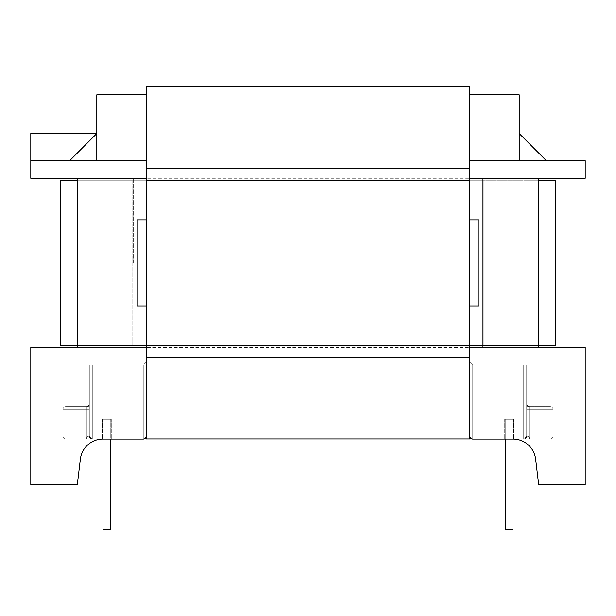 <?xml version="1.0" encoding="UTF-8"?>
<svg xmlns="http://www.w3.org/2000/svg" width="616" height="616" viewBox="0 0 616 616"><rect width="100%" height="100%" fill="white"/><g stroke="black" fill="none" stroke-linecap="round" stroke-linejoin="round"><path stroke-width="0.46" stroke-dasharray="3.08 2.31" d="M519.188 160.668L469.777 160.668L469.777 357.388L469.777 262.893L469.777 347.509L482.736 347.509L482.736 178.27L469.777 178.27L469.777 160.668L546.315 160.668L519.188 160.668L519.188 94.795L469.777 94.795L469.777 160.668L585.2 160.668L585.2 178.27L469.777 178.27L469.777 357.411L469.777 168.368L469.777 436.074A2.972 2.972 0 0 0 472.742 439.046A2.972 2.972 0 0 1 469.777 436.074L469.777 178.27L469.777 219.85L478.786 219.85L478.786 305.929L469.777 305.929L469.777 347.509L469.777 178.27L469.777 347.509L585.2 347.509L585.2 484.576L538.677 484.576L535.635 459.113A22.769 22.769 0 0 0 513.028 439.046L513.028 529.144L513.028 419.242L504.735 419.242L513.028 419.242L504.735 419.242L513.028 419.242L504.735 419.242L513.028 419.242L504.735 419.242L513.028 419.242L504.735 419.242L513.028 419.242L513.028 529.144L505.236 529.144L513.028 529.144L505.236 529.144L509.132 529.144L505.236 529.144L509.132 529.144L505.236 529.144L509.132 529.144L505.236 529.144L509.132 529.144L505.236 529.144L505.236 419.242L513.521 419.242L504.735 419.242L513.521 419.242L505.236 419.242L513.521 419.242L505.236 419.242L513.521 419.242L505.236 419.242L513.521 419.242L505.236 419.242L513.521 419.242L505.236 419.242L505.236 529.144L505.236 439.046M509.132 439.046L504.735 439.046L509.132 439.046M80.365 459.113L77.323 484.576L30.8 484.576L77.323 484.576L80.365 459.113A22.769 22.769 0 0 1 102.972 439.046L143.258 439.046A2.972 2.972 0 0 0 146.223 436.074A2.972 2.972 0 0 1 143.258 439.046A2.972 2.972 0 0 0 146.223 436.074A2.972 2.972 0 0 1 143.258 439.046A2.972 2.972 0 0 0 146.223 436.074A2.972 2.972 0 0 1 143.258 439.046A2.972 2.972 0 0 0 146.223 436.074A2.972 2.972 0 0 1 143.258 439.046A2.972 2.972 0 0 0 146.223 436.074L146.223 362.146L146.223 436.074A2.972 2.972 0 0 1 143.258 439.046A2.972 2.972 0 0 0 146.223 436.074L146.223 178.27L146.223 347.509L30.8 347.509L30.8 484.576L77.323 484.576L80.365 459.113A22.769 22.769 0 0 1 102.972 439.046L102.972 529.144L102.972 419.242L102.972 529.144L102.972 419.242L102.972 529.144L102.972 419.242L102.972 529.144L110.764 529.144L102.972 529.144L110.764 529.144L106.868 529.144L110.764 529.144L106.868 529.144L110.764 529.144L106.868 529.144L110.764 529.144L106.868 529.144L110.764 529.144L110.764 419.242L102.972 419.242L111.265 419.242L102.479 419.242L111.265 419.242L102.479 419.242L110.764 419.242L102.479 419.242L110.764 419.242L102.479 419.242L110.764 419.242L102.479 419.242L110.764 419.242L102.479 419.242L110.764 419.242L110.764 529.144L110.764 439.046M106.868 439.046L111.265 439.046L106.868 439.046M133.264 262.893L133.264 178.27L133.264 262.893M146.223 178.27L77.323 178.27L146.223 178.27L77.323 178.27L146.223 178.27L146.223 262.893L146.223 160.668L30.8 160.668L30.8 178.27L146.223 178.27L133.264 178.27L146.223 178.27L146.223 219.85L137.214 219.85L137.214 305.929L146.223 305.929L146.223 347.509L133.264 347.509L146.223 347.509L146.223 160.668L96.812 160.668L96.812 133.51L96.812 160.668L96.812 133.51L96.812 160.668L30.8 160.668L96.812 160.668L69.685 160.668L96.812 160.668L96.812 94.795L146.223 94.795L146.223 160.668L96.812 160.668M469.777 178.27L538.677 178.27L469.777 178.27L538.677 178.27L469.777 178.27L482.736 178.27L482.736 347.509L482.736 262.893L482.736 347.509L133.264 347.509M146.223 436.028L146.223 365.111L89.312 365.111L89.312 436.074L89.312 365.111L89.312 436.074L89.312 365.111L89.312 436.074L89.312 365.111L89.312 436.074L89.312 365.111L89.312 436.074L89.312 365.111L30.8 365.111L30.8 484.576L30.8 365.111L92.284 365.111L89.312 365.111L92.284 365.111L89.312 365.111L92.284 365.111L89.312 365.111L92.284 365.111L89.312 365.111L92.284 365.111L89.312 365.111L92.284 365.111L89.312 365.111L92.284 365.111L89.312 365.111L92.284 365.111L89.312 365.111L89.312 436.074A2.972 2.972 0 0 0 92.284 439.046L86.34 439.046L92.284 439.046L86.34 439.046L92.284 439.046L86.34 439.046L92.284 439.046L86.34 439.046L92.284 439.046L89.312 436.074L92.284 439.046A2.972 2.972 0 0 1 89.312 436.074A2.972 2.972 0 0 0 92.284 439.046A2.972 2.972 0 0 1 89.312 436.074A2.972 2.972 0 0 0 92.284 439.046A2.972 2.972 0 0 1 89.312 436.074A2.972 2.972 0 0 0 92.284 439.046A2.972 2.972 0 0 1 89.312 436.074C87.618 436.251 86.633 437.237 86.34 439.046C86.633 437.237 87.618 436.251 89.312 436.074L89.312 403.634A2.972 2.972 0 0 1 86.34 406.606A2.972 2.972 0 0 0 89.312 403.634A2.972 2.972 0 0 1 86.34 406.606A2.972 2.972 0 0 0 89.312 403.634L89.312 365.111L89.312 436.074L89.312 365.111L89.312 436.074L89.312 365.111L92.284 365.111L92.284 439.046A2.972 2.972 0 0 1 89.312 436.074L89.312 403.634L89.312 436.074A2.972 2.972 0 0 0 92.284 439.046A2.972 2.972 0 0 1 89.312 436.074L92.284 439.046A2.972 2.972 0 0 1 89.312 436.074A2.972 2.972 0 0 0 92.284 439.046A2.972 2.972 0 0 1 89.312 436.074A2.972 2.972 0 0 0 92.284 439.046A2.972 2.972 0 0 1 89.312 436.074A2.972 2.972 0 0 0 92.284 439.046A2.972 2.972 0 0 1 89.312 436.074C87.618 436.251 86.633 437.237 86.34 439.046C86.633 437.237 87.618 436.251 89.312 436.074A2.972 2.972 0 0 0 92.284 439.046A2.972 2.972 0 0 1 89.312 436.074A2.972 2.972 0 0 0 92.284 439.046A2.972 2.972 0 0 1 89.312 436.074A2.972 2.972 0 0 0 92.284 439.046A2.972 2.972 0 0 1 89.312 436.074A2.972 2.972 0 0 0 92.284 439.046A2.972 2.972 0 0 1 89.312 436.074C87.618 436.251 86.633 437.237 86.34 439.046C86.633 437.237 87.618 436.251 89.312 436.074C87.618 436.251 86.633 437.237 86.34 439.046C86.633 437.237 87.618 436.251 89.312 436.074C87.618 436.251 86.633 437.237 86.34 439.046L92.284 439.046L86.34 439.046C86.633 437.237 87.618 436.251 89.312 436.074L92.284 439.046A2.972 2.972 0 0 1 89.312 436.074A2.972 2.972 0 0 0 92.284 439.046A2.972 2.972 0 0 1 89.312 436.074C87.618 436.251 86.633 437.237 86.34 439.046C86.633 437.237 87.618 436.251 89.312 436.074A2.972 2.972 0 0 0 92.284 439.046A2.972 2.972 0 0 1 89.312 436.074A2.972 2.972 0 0 0 92.284 439.046A2.972 2.972 0 0 1 89.312 436.074C87.618 436.251 86.633 437.237 86.34 439.046C86.633 437.237 87.618 436.251 89.312 436.074A2.972 2.972 0 0 0 92.284 439.046A2.972 2.972 0 0 1 89.312 436.074A2.972 2.972 0 0 0 92.284 439.046A2.972 2.972 0 0 1 89.312 436.074C87.618 436.251 86.633 437.237 86.34 439.046C86.633 437.237 87.618 436.251 89.312 436.074A2.972 2.972 0 0 0 92.284 439.046A2.972 2.972 0 0 1 89.312 436.074A2.972 2.972 0 0 0 92.284 439.046L92.284 365.111L92.284 439.046L92.284 365.111L92.284 439.046L92.284 365.111L92.284 439.046L92.284 365.111L92.284 436.028L86.34 436.028L86.34 439.046L86.34 406.606A2.972 2.972 0 0 0 89.312 403.634L89.312 409.625L89.312 403.634A2.972 2.972 0 0 1 86.34 406.606A2.972 2.972 0 0 0 89.312 403.634A2.972 2.972 0 0 1 86.34 406.606A2.972 2.972 0 0 0 89.312 403.634A2.972 2.972 0 0 1 86.34 406.606A2.972 2.972 0 0 0 89.312 403.634A2.972 2.972 0 0 1 86.34 406.606A2.972 2.972 0 0 0 89.312 403.634A2.972 2.972 0 0 1 86.34 406.606A2.972 2.972 0 0 0 89.312 403.634A2.972 2.972 0 0 1 86.34 406.606L86.34 439.046L86.34 406.606L86.34 439.046L86.34 406.606L86.34 436.028L92.284 436.028L65.85 436.028L89.312 436.028L65.85 436.028L65.85 409.625L86.34 409.625L86.34 406.606L86.34 409.625L89.312 409.625L65.85 409.625L65.85 406.606L86.34 406.606L86.34 409.625L89.312 409.625L65.85 409.625L86.34 409.625L86.34 436.028L92.284 436.028L65.85 436.028L86.34 436.028L86.34 439.046L86.34 406.606L86.34 439.046L86.34 406.606L86.34 439.046L86.34 406.606L86.34 439.046L86.34 406.606L65.85 406.606L89.312 406.606L65.85 406.606A2.972 2.972 0 0 0 62.878 409.578L62.878 436.074L62.878 409.578A2.972 2.972 0 0 1 65.85 406.606A2.972 2.972 0 0 0 62.878 409.578A2.972 2.972 0 0 1 65.85 406.606A2.972 2.972 0 0 0 62.878 409.578A2.972 2.972 0 0 1 65.85 406.606A2.972 2.972 0 0 0 62.878 409.578A2.972 2.972 0 0 1 65.85 406.606A2.972 2.972 0 0 0 62.878 409.578A2.972 2.972 0 0 1 65.85 406.606L89.312 406.606L65.85 406.606A2.972 2.972 0 0 0 62.878 409.578L62.878 436.074A2.972 2.972 0 0 0 65.85 439.046L92.284 439.046L92.284 365.111L92.284 439.046A2.972 2.972 0 0 1 89.312 436.074A2.972 2.972 0 0 0 92.284 439.046A2.972 2.972 0 0 1 89.312 436.074A2.972 2.972 0 0 0 92.284 439.046A2.972 2.972 0 0 1 89.312 436.074A2.972 2.972 0 0 0 92.284 439.046A2.972 2.972 0 0 1 89.312 436.074A2.972 2.972 0 0 0 92.284 439.046L92.284 365.111L92.284 439.046L92.284 365.111L146.223 365.111L92.284 365.111L146.223 365.111L92.284 365.111L146.223 365.111L92.284 365.111L146.223 365.111L92.284 365.111L146.223 365.111L92.284 365.111L146.223 365.111L143.258 365.111L143.258 436.028L92.284 436.028L92.284 439.046L92.284 365.111L92.284 439.046L92.284 436.028L65.85 436.028L65.85 439.046L92.284 439.046L92.284 436.028L86.34 436.028L143.258 436.028L143.258 439.046L92.284 439.046A2.972 2.972 0 0 1 89.312 436.074A2.972 2.972 0 0 0 92.284 439.046A2.972 2.972 0 0 1 89.312 436.074A2.972 2.972 0 0 0 92.284 439.046A2.972 2.972 0 0 1 89.312 436.074A2.972 2.972 0 0 0 92.284 439.046A2.972 2.972 0 0 1 89.312 436.074A2.972 2.972 0 0 0 92.284 439.046L65.85 439.046A2.972 2.972 0 0 1 62.878 436.074A2.972 2.972 0 0 0 65.85 439.046A2.972 2.972 0 0 1 62.878 436.074A2.972 2.972 0 0 0 65.85 439.046A2.972 2.972 0 0 1 62.878 436.074A2.972 2.972 0 0 0 65.85 439.046A2.972 2.972 0 0 1 62.878 436.074A2.972 2.972 0 0 0 65.85 439.046A2.972 2.972 0 0 1 62.878 436.074L62.878 409.578A2.972 2.972 0 0 1 65.85 406.606A2.972 2.972 0 0 0 62.878 409.578A2.972 2.972 0 0 1 65.85 406.606A2.972 2.972 0 0 0 62.878 409.578A2.972 2.972 0 0 1 65.85 406.606A2.972 2.972 0 0 0 62.878 409.578A2.972 2.972 0 0 1 65.85 406.606A2.972 2.972 0 0 0 62.878 409.578A2.972 2.972 0 0 1 65.85 406.606L65.85 436.028L86.34 436.028L65.85 436.028L65.85 409.625L89.312 409.625L65.85 409.625L65.85 406.606L65.85 409.625L89.312 409.625L65.85 409.625L65.85 439.046L143.258 439.046L143.258 365.111L143.258 436.028L92.284 436.028L143.258 436.028L143.258 439.046L143.258 365.111L143.258 436.028L92.284 436.028L143.258 436.028L143.258 439.046L143.258 365.111L143.258 436.028L92.284 436.028L143.258 436.028L143.258 439.046L143.258 365.111L143.258 436.028L92.284 436.028L143.258 436.028L143.258 439.046L143.258 436.028L143.258 439.046L143.258 436.028L92.284 436.028L143.258 436.028L143.258 365.111L143.258 439.046L143.258 436.028L92.284 436.028L143.258 436.028L143.258 365.111L143.258 439.046L143.258 436.028L92.284 436.028L143.258 436.028L143.258 365.111L143.258 439.046A2.972 2.972 0 0 0 146.223 436.074A2.972 2.972 0 0 1 143.258 439.046A2.972 2.972 0 0 0 146.223 436.074A2.972 2.972 0 0 1 143.258 439.046A2.972 2.972 0 0 0 146.223 436.074A2.972 2.972 0 0 1 143.258 439.046A2.972 2.972 0 0 0 146.223 436.074A2.972 2.972 0 0 1 143.258 439.046A2.972 2.972 0 0 0 146.223 436.074A2.972 2.972 0 0 1 143.258 439.046A2.972 2.972 0 0 0 146.223 436.074A2.972 2.972 0 0 1 143.258 439.046A2.972 2.972 0 0 0 146.223 436.074A2.972 2.972 0 0 1 143.258 439.046L143.258 436.028L92.284 436.028L143.258 436.028L143.258 365.111L143.258 436.028L146.223 436.028L146.223 365.111L143.258 365.111L143.258 436.028L146.223 436.028L143.258 436.028L146.223 436.028L143.258 436.028L146.223 436.028L143.258 436.028L146.223 436.028L143.258 436.028L146.223 436.028L143.258 436.028L146.223 436.028L143.258 436.028L146.223 436.028L143.258 436.028L146.223 436.028L143.258 436.028L146.223 436.028L146.223 262.893L146.223 357.411L146.223 262.893L146.223 347.509L77.323 347.509L77.323 178.27M146.223 305.929L137.214 305.929L146.223 305.929L146.223 219.85L137.214 219.85L146.223 219.85M482.736 178.27L482.736 262.893L482.736 178.27L133.264 178.27M69.685 160.668L96.812 133.51L30.8 133.51L30.8 160.668M146.223 347.509L77.323 347.509M146.223 362.146L143.258 365.111L146.223 362.146M65.85 439.046L86.34 439.046L65.85 439.046A2.972 2.972 0 0 1 62.878 436.074L62.878 409.625L62.878 436.074A2.972 2.972 0 0 0 65.85 439.046A2.972 2.972 0 0 1 62.878 436.074A2.972 2.972 0 0 0 65.85 439.046A2.972 2.972 0 0 1 62.878 436.074A2.972 2.972 0 0 0 65.85 439.046A2.972 2.972 0 0 1 62.878 436.074A2.972 2.972 0 0 0 65.85 439.046A2.972 2.972 0 0 1 62.878 436.074A2.972 2.972 0 0 0 65.85 439.046L65.85 436.028L86.34 436.028L65.85 436.028L65.85 409.625L89.312 409.625L65.85 409.625L65.85 406.606L65.85 439.046L65.85 406.606L65.85 439.046L65.85 436.028L86.34 436.028L65.85 436.028L65.85 409.625L86.34 409.625L65.85 409.625L65.85 406.606L65.85 439.046L65.85 436.028L62.878 436.028L86.34 436.028L65.85 436.028L65.85 409.625L62.878 409.625L65.85 409.625L62.878 409.625L65.85 409.625L62.878 409.625L65.85 409.625L62.878 409.625L65.85 409.625L62.878 409.625L65.85 409.625L65.85 406.606L65.85 409.625L86.34 409.625L65.85 409.625L65.85 439.046L65.85 436.028L86.34 436.028L65.85 436.028L65.85 406.606L65.85 409.625L86.34 409.625L65.85 409.625L65.85 439.046A2.972 2.972 0 0 1 62.878 436.074A2.972 2.972 0 0 0 65.85 439.046A2.972 2.972 0 0 1 62.878 436.074A2.972 2.972 0 0 0 65.85 439.046A2.972 2.972 0 0 1 62.878 436.074A2.972 2.972 0 0 0 65.85 439.046A2.972 2.972 0 0 1 62.878 436.074A2.972 2.972 0 0 0 65.85 439.046A2.972 2.972 0 0 1 62.878 436.074A2.972 2.972 0 0 0 65.85 439.046L65.85 436.028L86.34 436.028L65.85 436.028L65.85 406.606L65.85 409.625L86.34 409.625L65.85 409.625L65.85 439.046L65.85 406.606L65.85 439.046L65.85 436.028L86.34 436.028L65.85 436.028L65.85 406.606L65.85 409.625L86.34 409.625L65.85 409.625L65.85 439.046L65.85 436.028L62.878 436.028L65.85 436.028L62.878 436.028L65.85 436.028L62.878 436.028L65.85 436.028L62.878 436.028L65.85 436.028L62.878 436.028L65.85 436.028L65.85 439.046A2.972 2.972 0 0 1 62.878 436.074A2.972 2.972 0 0 0 65.85 439.046A2.972 2.972 0 0 1 62.878 436.074A2.972 2.972 0 0 0 65.85 439.046A2.972 2.972 0 0 1 62.878 436.074A2.972 2.972 0 0 0 65.85 439.046A2.972 2.972 0 0 1 62.878 436.074A2.972 2.972 0 0 0 65.85 439.046A2.972 2.972 0 0 1 62.878 436.074A2.972 2.972 0 0 0 65.85 439.046M469.777 305.929L478.786 305.929L469.777 305.929L469.777 219.85L478.786 219.85L469.777 219.85M469.777 436.074A2.972 2.972 0 0 0 472.742 439.046A2.972 2.972 0 0 1 469.777 436.074A2.972 2.972 0 0 0 472.742 439.046A2.972 2.972 0 0 1 469.777 436.074A2.972 2.972 0 0 0 472.742 439.046L472.742 436.028L523.716 436.028L469.777 436.028L472.742 436.028L469.777 436.028L472.742 436.028L469.777 436.028L472.742 436.028L469.777 436.028L472.742 436.028L472.742 439.046L472.742 365.111L472.742 439.046A2.972 2.972 0 0 1 469.777 436.074A2.972 2.972 0 0 0 472.742 439.046A2.972 2.972 0 0 1 469.777 436.074A2.972 2.972 0 0 0 472.742 439.046L472.742 365.111L472.742 436.028L469.777 436.028L472.742 436.028L469.777 436.028L472.742 436.028L469.777 436.028L472.742 436.028L469.777 436.028L472.742 436.028L469.777 436.028L472.742 436.028L472.742 365.111L472.742 439.046A2.972 2.972 0 0 1 469.777 436.074A2.972 2.972 0 0 0 472.742 439.046A2.972 2.972 0 0 1 469.777 436.074A2.972 2.972 0 0 0 472.742 439.046A2.972 2.972 0 0 1 469.777 436.074A2.972 2.972 0 0 0 472.742 439.046A2.972 2.972 0 0 1 469.777 436.074A2.972 2.972 0 0 0 472.742 439.046A2.972 2.972 0 0 1 469.777 436.074A2.972 2.972 0 0 0 472.742 439.046A2.972 2.972 0 0 1 469.777 436.074A2.972 2.972 0 0 0 472.742 439.046A2.972 2.972 0 0 1 469.777 436.074A2.972 2.972 0 0 0 472.742 439.046A2.972 2.972 0 0 1 469.777 436.074A2.972 2.972 0 0 0 472.742 439.046A2.972 2.972 0 0 1 469.777 436.074A2.972 2.972 0 0 0 472.742 439.046L472.742 365.111L469.777 362.146L472.742 365.111L469.777 362.146L472.742 365.111L469.777 365.111L469.777 436.028L469.777 362.146L469.777 436.074L469.777 365.111L469.777 436.028L469.777 365.111L469.777 436.028L469.777 365.111L469.777 436.028L469.777 365.111L469.777 436.028L469.777 365.111L526.688 365.111L526.688 436.074L526.688 365.111L526.688 436.074L526.688 365.111L526.688 436.074L526.688 365.111L526.688 436.074L526.688 365.111L585.2 365.111L585.2 484.576L585.2 365.111L523.716 365.111L526.688 365.111L523.716 365.111L526.688 365.111L523.716 365.111L526.688 365.111L523.716 365.111L526.688 365.111L523.716 365.111L526.688 365.111L523.716 365.111L526.688 365.111L523.716 365.111L526.688 365.111L523.716 365.111L526.688 365.111L526.688 436.074A2.972 2.972 0 0 1 523.716 439.046L529.66 439.046L523.716 439.046L529.66 439.046L523.716 439.046L529.66 439.046L523.716 439.046L529.66 439.046L523.716 439.046L526.688 436.074L523.716 439.046A2.972 2.972 0 0 0 526.688 436.074A2.972 2.972 0 0 1 523.716 439.046A2.972 2.972 0 0 0 526.688 436.074A2.972 2.972 0 0 1 523.716 439.046A2.972 2.972 0 0 0 526.688 436.074A2.972 2.972 0 0 1 523.716 439.046A2.972 2.972 0 0 0 526.688 436.074C528.382 436.251 529.367 437.237 529.66 439.046C529.367 437.237 528.382 436.251 526.688 436.074L526.688 403.634A2.972 2.972 0 0 0 529.66 406.606A2.972 2.972 0 0 1 526.688 403.634A2.972 2.972 0 0 0 529.66 406.606A2.972 2.972 0 0 1 526.688 403.634L526.688 365.111L526.688 436.074L526.688 365.111L526.688 436.074L526.688 365.111L526.688 436.074L526.688 365.111L523.716 365.111L523.716 439.046A2.972 2.972 0 0 0 526.688 436.074A2.972 2.972 0 0 1 523.716 439.046A2.972 2.972 0 0 0 526.688 436.074L523.716 439.046A2.972 2.972 0 0 0 526.688 436.074A2.972 2.972 0 0 1 523.716 439.046A2.972 2.972 0 0 0 526.688 436.074A2.972 2.972 0 0 1 523.716 439.046A2.972 2.972 0 0 0 526.688 436.074A2.972 2.972 0 0 1 523.716 439.046A2.972 2.972 0 0 0 526.688 436.074C528.382 436.251 529.367 437.237 529.66 439.046C529.367 437.237 528.382 436.251 526.688 436.074A2.972 2.972 0 0 1 523.716 439.046A2.972 2.972 0 0 0 526.688 436.074A2.972 2.972 0 0 1 523.716 439.046A2.972 2.972 0 0 0 526.688 436.074A2.972 2.972 0 0 1 523.716 439.046A2.972 2.972 0 0 0 526.688 436.074A2.972 2.972 0 0 1 523.716 439.046A2.972 2.972 0 0 0 526.688 436.074C528.382 436.251 529.367 437.237 529.66 439.046C529.367 437.237 528.382 436.251 526.688 436.074C528.382 436.251 529.367 437.237 529.66 439.046C529.367 437.237 528.382 436.251 526.688 436.074C528.382 436.251 529.367 437.237 529.66 439.046L523.716 439.046L529.66 439.046C529.367 437.237 528.382 436.251 526.688 436.074L523.716 439.046A2.972 2.972 0 0 0 526.688 436.074A2.972 2.972 0 0 1 523.716 439.046A2.972 2.972 0 0 0 526.688 436.074C528.382 436.251 529.367 437.237 529.66 439.046C529.367 437.237 528.382 436.251 526.688 436.074A2.972 2.972 0 0 1 523.716 439.046A2.972 2.972 0 0 0 526.688 436.074A2.972 2.972 0 0 1 523.716 439.046A2.972 2.972 0 0 0 526.688 436.074C528.382 436.251 529.367 437.237 529.66 439.046C529.367 437.237 528.382 436.251 526.688 436.074A2.972 2.972 0 0 1 523.716 439.046A2.972 2.972 0 0 0 526.688 436.074A2.972 2.972 0 0 1 523.716 439.046A2.972 2.972 0 0 0 526.688 436.074C528.382 436.251 529.367 437.237 529.66 439.046C529.367 437.237 528.382 436.251 526.688 436.074A2.972 2.972 0 0 1 523.716 439.046A2.972 2.972 0 0 0 526.688 436.074A2.972 2.972 0 0 1 523.716 439.046L523.716 365.111L523.716 439.046L523.716 365.111L523.716 439.046L523.716 365.111L523.716 439.046L523.716 365.111L523.716 436.028L529.66 436.028L529.66 439.046L529.66 406.606A2.972 2.972 0 0 1 526.688 403.634A2.972 2.972 0 0 0 529.66 406.606A2.972 2.972 0 0 1 526.688 403.634A2.972 2.972 0 0 0 529.66 406.606A2.972 2.972 0 0 1 526.688 403.634A2.972 2.972 0 0 0 529.66 406.606A2.972 2.972 0 0 1 526.688 403.634A2.972 2.972 0 0 0 529.66 406.606A2.972 2.972 0 0 1 526.688 403.634A2.972 2.972 0 0 0 529.66 406.606A2.972 2.972 0 0 1 526.688 403.634A2.972 2.972 0 0 0 529.66 406.606L529.66 439.046L529.66 406.606L529.66 439.046L529.66 406.606L529.66 436.028L523.716 436.028L550.15 436.028L526.688 436.028L550.15 436.028L550.15 406.606L529.66 406.606L529.66 409.625L529.66 406.606L529.66 409.625L526.688 409.625L550.15 409.625L526.688 409.625L550.15 409.625L550.15 439.046L529.66 439.046L529.66 436.028L523.716 436.028L550.15 436.028L529.66 436.028L529.66 439.046L529.66 406.606L529.66 439.046L529.66 406.606L529.66 439.046L550.15 439.046L523.716 439.046L523.716 365.111L523.716 439.046A2.972 2.972 0 0 0 526.688 436.074A2.972 2.972 0 0 1 523.716 439.046A2.972 2.972 0 0 0 526.688 436.074A2.972 2.972 0 0 1 523.716 439.046A2.972 2.972 0 0 0 526.688 436.074A2.972 2.972 0 0 1 523.716 439.046A2.972 2.972 0 0 0 526.688 436.074A2.972 2.972 0 0 1 523.716 439.046L523.716 365.111L523.716 439.046L523.716 365.111L469.777 365.111L523.716 365.111L469.777 365.111L523.716 365.111L469.777 365.111L523.716 365.111L469.777 365.111L523.716 365.111L469.777 365.111L523.716 365.111L469.777 365.111L523.716 365.111L472.742 365.111L523.716 365.111L472.742 365.111L472.742 436.028L523.716 436.028L523.716 439.046L523.716 365.111L523.716 439.046L523.716 436.028L550.15 436.028L529.66 436.028L529.66 406.606L529.66 436.028L523.716 436.028L550.15 436.028L550.15 409.625L529.66 409.625L529.66 406.606L550.15 406.606L526.688 406.606L550.15 406.606A2.972 2.972 0 0 1 553.122 409.578L553.122 436.074L553.122 409.578A2.972 2.972 0 0 0 550.15 406.606A2.972 2.972 0 0 1 553.122 409.578A2.972 2.972 0 0 0 550.15 406.606A2.972 2.972 0 0 1 553.122 409.578A2.972 2.972 0 0 0 550.15 406.606A2.972 2.972 0 0 1 553.122 409.578A2.972 2.972 0 0 0 550.15 406.606A2.972 2.972 0 0 1 553.122 409.578A2.972 2.972 0 0 0 550.15 406.606L526.688 406.606L550.15 406.606A2.972 2.972 0 0 1 553.122 409.578L553.122 436.074A2.972 2.972 0 0 1 550.15 439.046L523.716 439.046L523.716 436.028L472.742 436.028L472.742 439.046L523.716 439.046A2.972 2.972 0 0 0 526.688 436.074A2.972 2.972 0 0 1 523.716 439.046A2.972 2.972 0 0 0 526.688 436.074A2.972 2.972 0 0 1 523.716 439.046A2.972 2.972 0 0 0 526.688 436.074A2.972 2.972 0 0 1 523.716 439.046A2.972 2.972 0 0 0 526.688 436.074A2.972 2.972 0 0 1 523.716 439.046L550.15 439.046A2.972 2.972 0 0 0 553.122 436.074A2.972 2.972 0 0 1 550.15 439.046A2.972 2.972 0 0 0 553.122 436.074A2.972 2.972 0 0 1 550.15 439.046A2.972 2.972 0 0 0 553.122 436.074A2.972 2.972 0 0 1 550.15 439.046A2.972 2.972 0 0 0 553.122 436.074A2.972 2.972 0 0 1 550.15 439.046A2.972 2.972 0 0 0 553.122 436.074L553.122 409.578A2.972 2.972 0 0 0 550.15 406.606A2.972 2.972 0 0 1 553.122 409.578A2.972 2.972 0 0 0 550.15 406.606A2.972 2.972 0 0 1 553.122 409.578A2.972 2.972 0 0 0 550.15 406.606A2.972 2.972 0 0 1 553.122 409.578A2.972 2.972 0 0 0 550.15 406.606A2.972 2.972 0 0 1 553.122 409.578A2.972 2.972 0 0 0 550.15 406.606L550.15 409.625L550.15 406.606L550.15 409.625L526.688 409.625L550.15 409.625L550.15 439.046L513.028 439.046A22.769 22.769 0 0 1 535.635 459.113L538.677 484.576L585.2 484.576L538.677 484.576L535.635 459.113M482.736 347.509L538.677 347.509L538.677 178.27M469.777 347.509L538.677 347.509M546.315 160.668L519.188 133.51M550.15 439.046L529.66 439.046L550.15 439.046A2.972 2.972 0 0 0 553.122 436.074L553.122 436.074A2.972 2.972 0 0 1 550.15 439.046A2.972 2.972 0 0 0 553.122 436.074A2.972 2.972 0 0 1 550.15 439.046A2.972 2.972 0 0 0 553.122 436.074A2.972 2.972 0 0 1 550.15 439.046A2.972 2.972 0 0 0 553.122 436.074A2.972 2.972 0 0 1 550.15 439.046A2.972 2.972 0 0 0 553.122 436.074A2.972 2.972 0 0 1 550.15 439.046L550.15 436.028L529.66 436.028L550.15 436.028L550.15 409.625L526.688 409.625L550.15 409.625L550.15 406.606L550.15 409.625L526.688 409.625L550.15 409.625L550.15 439.046L550.15 406.606L550.15 439.046L550.15 436.028L529.66 436.028L550.15 436.028L550.15 406.606L550.15 409.625L529.66 409.625L550.15 409.625L550.15 439.046L550.15 436.028L553.122 436.028L553.122 409.625L553.122 436.028L529.66 436.028L550.15 436.028L550.15 409.625L553.122 409.625L529.66 409.625L550.15 409.625L550.15 406.606L550.15 439.046L550.15 436.028L529.66 436.028L550.15 436.028L550.15 409.625L529.66 409.625L550.15 409.625L550.15 406.606L550.15 439.046A2.972 2.972 0 0 0 553.122 436.074A2.972 2.972 0 0 1 550.15 439.046A2.972 2.972 0 0 0 553.122 436.074A2.972 2.972 0 0 1 550.15 439.046A2.972 2.972 0 0 0 553.122 436.074A2.972 2.972 0 0 1 550.15 439.046A2.972 2.972 0 0 0 553.122 436.074A2.972 2.972 0 0 1 550.15 439.046A2.972 2.972 0 0 0 553.122 436.074A2.972 2.972 0 0 1 550.15 439.046L550.15 436.028L529.66 436.028L550.15 436.028L550.15 409.625L529.66 409.625L550.15 409.625L550.15 406.606L550.15 439.046L550.15 406.606L550.15 439.046L550.15 436.028L529.66 436.028L550.15 436.028L550.15 409.625L529.66 409.625L550.15 409.625L550.15 406.606L550.15 439.046L550.15 436.028L553.122 436.028L550.15 436.028L553.122 436.028L550.15 436.028L553.122 436.028L550.15 436.028L553.122 436.028L550.15 436.028L553.122 436.028L550.15 436.028L550.15 439.046A2.972 2.972 0 0 0 553.122 436.074A2.972 2.972 0 0 1 550.15 439.046A2.972 2.972 0 0 0 553.122 436.074A2.972 2.972 0 0 1 550.15 439.046A2.972 2.972 0 0 0 553.122 436.074A2.972 2.972 0 0 1 550.15 439.046A2.972 2.972 0 0 0 553.122 436.074A2.972 2.972 0 0 1 550.15 439.046A2.972 2.972 0 0 0 553.122 436.074A2.972 2.972 0 0 1 550.15 439.046M132.763 345.561L132.763 180.219L308 180.219L308 345.561L308 180.219L60.491 180.219L60.491 345.561L308 345.561L308 180.219L308 345.561L555.509 345.561L555.509 180.219L308 180.219L308 345.561L308 180.219L308 345.561L308 180.219L308 345.561L308 180.219L132.763 180.219L483.237 180.219L483.237 345.561L132.763 345.561L308 345.561L132.763 345.561L132.763 180.219M146.223 345.561L77.323 345.561M146.223 180.219L77.323 180.219M483.237 180.219L308 180.219L483.237 180.219L483.237 345.561L308 345.561L483.237 345.561L483.237 180.219L483.237 345.561M469.777 180.219L538.677 180.219M469.777 345.561L538.677 345.561M146.223 438.923L146.223 86.856M469.777 438.923L469.777 86.856M146.223 262.893L146.223 168.391L146.223 262.893M469.777 262.893L469.777 168.391L469.777 262.893M146.223 436.074A2.972 2.972 0 0 1 143.258 439.046A2.972 2.972 0 0 0 146.223 436.074A2.972 2.972 0 0 1 143.258 439.046A2.972 2.972 0 0 0 146.223 436.074M62.878 409.625L65.85 409.625L62.878 409.625M553.122 409.625L550.15 409.625L553.122 409.625M513.521 419.242L513.521 439.046L513.521 419.242M513.028 529.144L513.028 419.242L513.028 529.144M504.735 419.242L504.735 439.046L504.735 419.242M111.265 419.242L111.265 439.046L111.265 419.242M110.764 529.144L110.764 419.242L110.764 529.144M469.777 168.368L146.223 168.368M102.479 419.242L102.479 439.046L102.479 419.242M469.777 357.411L146.223 357.411L469.777 357.388M102.972 529.144L102.972 419.242L102.972 529.144M505.236 529.144L505.236 419.242L505.236 529.144M146.223 168.391L469.777 168.391"/><path stroke-width="0.92" d="M505.236 439.046L505.236 529.144L513.028 529.144L513.028 439.046L472.742 439.046A2.972 2.972 0 0 1 469.777 436.074L469.777 347.509L585.2 347.509L585.2 484.576L538.677 484.576L535.635 459.113A22.769 22.769 0 0 0 513.028 439.046A22.769 22.769 0 0 1 535.635 459.113M110.764 439.046L110.764 529.144L102.972 529.144L102.972 439.046L143.258 439.046A2.972 2.972 0 0 0 146.223 436.074L146.223 347.509L30.8 347.509L30.8 484.576L77.323 484.576L80.365 459.113A22.769 22.769 0 0 1 102.972 439.046A22.769 22.769 0 0 0 80.365 459.113M519.188 160.668L519.188 94.795L469.777 94.795L469.777 160.668L585.2 160.668L585.2 178.27L469.777 178.27L469.777 86.856L146.223 86.856L146.223 160.668L30.8 160.668L30.8 178.27L146.223 178.27L146.223 94.795L96.812 94.795L96.812 160.668M146.223 178.27L146.223 219.85L137.214 219.85L137.214 305.929L146.223 305.929L146.223 219.85M146.223 305.929L146.223 347.509M146.223 436.028L146.223 438.923L469.777 438.923L469.777 436.074M77.323 178.27L77.323 347.509M30.8 160.668L30.8 133.51L96.812 133.51L69.685 160.668M469.777 305.929L469.777 219.85L478.786 219.85L478.786 305.929L469.777 305.929L469.777 347.509M469.777 178.27L469.777 219.85M538.677 178.27L538.677 347.509M546.315 160.668L519.188 133.51M469.777 345.561L308 345.561L308 180.219L308 345.561L146.223 345.561M77.323 345.561L60.491 345.561L60.491 180.219L77.323 180.219M469.777 180.219L146.223 180.219M538.677 180.219L555.509 180.219L555.509 345.561L538.677 345.561"/></g></svg>
